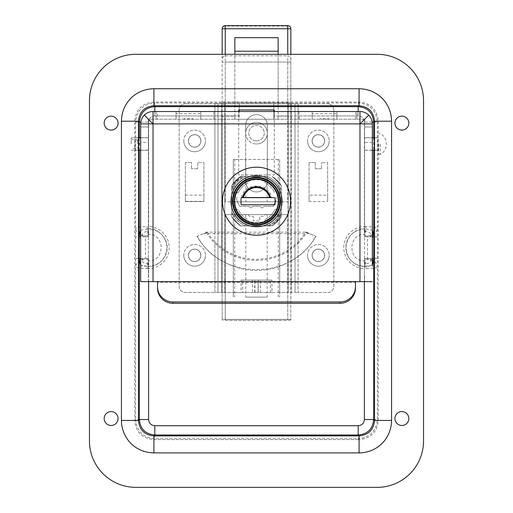 <?xml version="1.0" encoding="UTF-8"?>
<svg xmlns="http://www.w3.org/2000/svg" width="513" height="513" viewBox="0 0 513 513"><rect width="100%" height="100%" fill="white"/><g stroke="black" fill="none" stroke-linecap="round" stroke-linejoin="round"><path stroke-width="0.38" stroke-dasharray="2.56 1.92" d="M247.991 222.975L247.991 223.636A23.97 23.97 180 0 0 256.5 225.194L256.5 225.194A23.97 23.97 180 0 0 265.009 223.636L265.009 219.442A20.103 20.103 180 0 0 274.718 209.727L278.912 209.727A23.97 23.97 180 0 0 278.912 192.715L278.912 192.715A23.97 23.97 180 0 0 265.009 178.813L265.009 178.813A23.97 23.97 180 0 0 256.5 177.248L256.5 177.248A23.97 23.97 180 0 0 247.991 178.813L247.991 178.813A23.97 23.97 180 0 0 234.088 192.715L234.088 192.715A23.97 23.97 180 0 0 234.088 209.727L238.282 209.727A20.103 20.103 180 0 0 247.991 219.442L247.991 219.442A20.103 20.103 -0 0 1 238.282 209.727L234.749 209.727M234.088 192.715L238.282 192.715A20.103 20.103 0 0 1 247.991 183.006L247.991 183.006A20.103 20.103 180 0 0 238.282 192.715L234.749 192.715M265.009 179.473L265.009 183.006A20.103 20.103 -0 0 1 274.718 192.715L274.718 192.715A20.103 20.103 180 0 0 265.009 183.006L265.009 178.813M247.991 178.813L247.991 179.473M278.912 192.715L278.251 192.715M278.251 209.727L274.718 209.727A20.103 20.103 0 0 1 265.009 219.442L265.009 222.975M231.754 187.611L231.754 216.954L239.231 224.995L240.655 225.97L270.774 225.97C275.334 223.097 278.822 219.173 281.246 214.203L281.246 190.259C278.36 183.962 273.762 179.364 267.465 176.478L244.348 176.478C239.077 178.825 234.877 182.538 231.754 187.611L231.754 185.719C234.133 181.935 237.218 178.857 240.995 176.478L267.465 176.478C273.769 179.364 278.36 183.955 281.246 190.259C278.36 183.955 273.769 179.364 267.465 176.478C273.769 179.364 278.36 183.955 281.246 190.259L281.246 214.203M270.774 225.97L240.655 225.97L231.754 217.07L239.231 224.995M240.995 225.97C237.218 223.585 234.133 220.507 231.754 216.73C234.133 220.507 237.218 223.585 240.995 225.97L235.852 221.873L231.754 216.73L231.754 212.183L231.754 216.954L235.852 221.873L240.995 225.97L245.535 225.97L240.995 225.97C237.173 223.546 234.095 220.468 231.754 216.73L231.754 185.719C234.14 181.935 237.218 178.857 240.995 176.478L245.535 176.478L240.995 176.478C237.218 178.864 234.14 181.942 231.754 185.719L235.852 180.576L240.995 176.478C237.404 178.665 234.326 181.743 231.754 185.719C234.14 181.935 237.218 178.857 240.995 176.478L244.348 176.478M281.246 185.719L281.246 190.259L281.246 185.719C278.867 181.935 275.782 178.857 272.005 176.478C275.782 178.857 278.867 181.935 281.246 185.719C278.86 181.942 275.782 178.864 272.005 176.478C275.782 178.864 278.86 181.942 281.246 185.719C278.86 181.942 275.782 178.864 272.005 176.478M281.246 216.73L281.246 212.183L281.246 216.73L281.246 212.183L281.246 216.73L277.148 221.873L272.005 225.97C275.782 223.585 278.867 220.507 281.246 216.73L277.148 221.873L272.005 225.97C275.981 223.392 279.059 220.314 281.246 216.73M267.465 225.97C268.915 225.502 274.141 222.238 275.641 220.359L281.246 212.183C278.36 218.487 273.762 223.084 267.465 225.97C273.769 223.084 278.36 218.487 281.246 212.183C278.36 218.487 273.769 223.084 267.465 225.97C272.73 224.021 279.072 217.73 281.246 212.183C278.36 218.487 273.769 223.084 267.465 225.97M231.754 212.183C233.389 217.544 241.54 224.777 245.535 225.97C239.231 223.084 234.64 218.487 231.754 212.183C234.64 218.487 239.231 223.084 245.535 225.97A27.067 27.067 180 0 1 231.754 212.183C233.838 216.133 233.607 216.268 237.359 220.359C238.641 222.174 244.695 225.797 245.535 225.97C239.231 223.084 234.64 218.487 231.754 212.183M231.754 190.259L232.049 189.611C234.98 183.622 239.475 179.242 245.535 176.478C239.238 179.364 234.64 183.955 231.754 190.259C234.64 183.955 239.231 179.364 245.535 176.478C239.231 179.364 234.64 183.955 231.754 190.259M242.232 176.478C237.628 179.403 234.133 183.321 231.754 188.245M281.246 190.259L278.822 185.911L275.635 182.083C273.391 179.826 270.665 177.96 267.465 176.478C273.769 179.364 278.36 183.955 281.246 190.259M268.652 225.97C274 223.553 278.193 219.84 281.246 214.832M281.246 185.494C278.963 181.826 276 178.825 272.345 176.478L281.246 185.373L272.345 176.478M278.925 201.224A22.425 22.425 0 0 0 256.654 178.8A22.425 22.425 180 0 0 234.075 201.224A22.425 22.425 180 0 0 256.346 223.649C244.919 224.258 233.389 212.671 234.075 201.224L234.075 201.224A22.425 22.425 0 0 1 234.383 197.511L234.383 197.511A22.425 22.425 0 0 1 278.617 197.511L278.617 197.511A22.425 22.425 -0 0 1 256.5 223.649L256.5 223.649A22.425 22.425 -0 0 1 256.346 223.649C262.207 223.694 267.478 221.571 272.153 217.288C276.667 212.594 278.925 207.239 278.925 201.224A22.425 22.425 180 0 0 256.5 178.793A22.425 22.425 180 0 0 234.075 201.224A22.425 22.425 180 0 0 256.5 223.649A22.425 22.425 180 0 0 278.925 201.224L278.925 201.224A22.425 22.425 -0 0 1 274.558 214.524L265.317 214.524L263.458 216.377L259.751 216.377L259.751 221.02L253.249 221.02L253.249 216.377L249.542 216.377L247.683 214.524L238.442 214.524L247.683 214.524L249.542 216.377L253.249 216.377L253.249 221.02L259.751 221.02L259.751 216.377L263.458 216.377L265.317 214.524L274.558 214.524C266.382 226.56 246.618 226.56 238.442 214.524L238.442 214.524A22.425 22.425 180 0 0 274.558 214.524A22.425 22.425 180 0 1 238.442 214.524A22.425 22.425 -0 0 1 234.075 201.224M256.5 224.579L256.5 224.579A23.354 23.354 180 0 0 279.854 201.224A23.354 23.354 180 0 0 256.5 177.87L256.5 177.87A23.354 23.354 180 0 0 233.146 201.224A23.354 23.354 180 0 0 256.5 224.579M256.654 178.8A22.425 22.425 180 0 0 256.5 178.8L256.5 178.793A22.425 22.425 180 0 0 234.075 201.224A22.425 22.425 180 0 0 256.5 223.649A22.425 22.425 180 0 0 278.925 201.224A22.425 22.425 180 0 0 256.5 178.793M274.442 204.783L274.442 204.783A0.616 0.616 180 0 0 275.058 204.161L275.058 198.287A0.616 0.616 180 0 0 274.442 197.665L270.627 197.665C267.857 183.321 245.143 183.321 242.373 197.665L241.655 197.665A0.616 0.616 180 0 0 241.033 198.287L241.033 204.161A0.616 0.616 180 0 0 241.655 204.783L274.442 204.783M242.373 197.665L243.143 197.665A13.825 13.825 0 0 1 269.857 197.665L270.627 197.665M269.857 197.665L243.143 197.665M242.239 197.511A14.736 14.736 0 0 1 270.761 197.511L243.374 197.511M237.243 197.511L237.243 197.511A0.802 0.802 -0 0 0 236.461 198.493A0.802 0.802 -0 0 1 237.243 197.511M270.761 197.511L269.626 197.511M275.058 202.917A24.098 24.098 -0 0 0 276.539 198.493L276.539 198.493A0.802 0.802 0 0 0 275.757 197.511A0.802 0.802 0 0 1 276.539 198.493A24.098 24.098 0 0 1 273.423 205.963A0.802 0.802 -0 0 1 272.743 206.341L264.496 206.341A0.802 0.802 180 0 0 263.926 206.572L262.791 207.714A0.802 0.802 -0 0 1 261.656 207.714L260.514 206.572A0.802 0.802 180 0 0 259.95 206.341L253.05 206.341A0.802 0.802 180 0 0 252.486 206.572L251.344 207.714A0.802 0.802 -0 0 1 250.209 207.714L249.074 206.572A0.802 0.802 180 0 0 248.504 206.341L240.257 206.341A0.802 0.802 0 0 1 239.577 205.963A24.098 24.098 -0 0 1 236.461 198.493L236.461 198.493A24.098 24.098 -0 0 0 239.577 205.963L239.577 205.963A0.802 0.802 0 0 0 240.257 206.341L248.504 206.341A0.802 0.802 180 0 1 249.074 206.579L250.209 207.714A0.802 0.802 0 0 0 251.344 207.714L252.486 206.579A0.802 0.802 180 0 1 253.05 206.341L259.95 206.341A0.802 0.802 180 0 1 260.514 206.579L261.656 207.714A0.802 0.802 0 0 0 262.791 207.714L263.926 206.579A0.802 0.802 180 0 1 264.496 206.341L272.743 206.341A0.802 0.802 0 0 0 273.423 205.963L273.423 205.963A24.098 24.098 -0 0 0 274.128 204.783M278.29 201.814L278.29 159.46L279.7 159.46L279.7 201.814L279.7 159.46L245.676 159.46L245.676 133.168A10.824 10.824 0 0 0 256.5 143.993A10.824 10.824 0 0 1 245.676 133.168A10.824 10.824 0 0 1 256.5 122.344A10.824 10.824 0 0 1 267.324 133.168A10.824 10.824 0 0 1 256.5 143.993A10.824 10.824 0 0 0 267.324 133.168A10.824 10.824 0 0 0 256.5 122.344A10.824 10.824 0 0 0 245.676 133.168L245.676 125.435A10.824 10.824 0 0 1 256.5 114.611A10.824 10.824 0 0 1 267.324 125.435L267.324 181.115A10.824 10.824 0 0 1 256.5 191.945A10.824 10.824 0 0 1 245.676 181.115L245.676 159.46L233.3 159.46L233.3 201.814L279.7 201.814L233.3 201.814L233.3 159.46L234.71 159.46L234.71 201.814M256.5 140.902A7.733 7.733 0 0 0 264.233 133.168A7.733 7.733 0 0 0 256.5 125.435A7.733 7.733 0 0 0 248.767 133.168A7.733 7.733 0 0 0 256.5 140.902A7.733 7.733 0 0 0 264.233 133.168A7.733 7.733 0 0 0 256.5 125.435A7.733 7.733 0 0 0 248.767 133.168A7.733 7.733 0 0 0 256.5 140.902M256.5 214.594L233.3 214.594L256.5 214.594M245.785 214.594L245.785 297.11L267.215 297.11L267.215 214.594M278.29 159.46L234.71 159.46M372.342 150.258L364.608 150.258L364.608 137.734L372.342 137.734L372.342 150.258L364.608 150.258L364.608 137.734L372.342 137.734M140.658 150.258L140.658 137.734L148.392 137.734L148.392 150.258L140.658 150.258L148.392 150.258L148.392 137.734L140.658 137.734M194.632 147.167A6.265 6.265 0 0 1 188.374 140.902A6.265 6.265 0 0 1 194.632 134.637A6.265 6.265 0 0 0 188.374 140.902A6.265 6.265 0 0 0 194.632 147.167A6.265 6.265 0 0 0 200.897 140.902A6.265 6.265 0 0 0 194.632 134.637A6.265 6.265 0 0 1 200.897 140.902A6.265 6.265 0 0 1 194.632 147.167M194.632 261.617A6.265 6.265 0 0 1 188.374 255.352A6.265 6.265 0 0 1 194.632 249.094A6.265 6.265 0 0 0 188.374 255.352A6.265 6.265 0 0 0 194.632 261.617A6.265 6.265 0 0 0 200.897 255.352A6.265 6.265 0 0 0 194.632 249.094A6.265 6.265 0 0 1 200.897 255.352A6.265 6.265 0 0 1 194.632 261.617M318.368 147.167A6.265 6.265 0 0 1 312.103 140.902A6.265 6.265 0 0 1 318.368 134.637A6.265 6.265 0 0 0 312.103 140.902A6.265 6.265 0 0 0 318.368 147.167A6.265 6.265 0 0 0 324.626 140.902A6.265 6.265 0 0 0 318.368 134.637A6.265 6.265 0 0 1 324.626 140.902A6.265 6.265 0 0 1 318.368 147.167M318.368 261.617A6.265 6.265 0 0 1 312.103 255.352A6.265 6.265 0 0 1 318.368 249.094A6.265 6.265 0 0 0 312.103 255.352A6.265 6.265 0 0 0 318.368 261.617A6.265 6.265 0 0 0 324.626 255.352A6.265 6.265 0 0 0 318.368 249.094A6.265 6.265 0 0 1 324.626 255.352A6.265 6.265 0 0 1 318.368 261.617M374.355 150.258L374.355 137.734L378.068 137.734L378.068 150.258L374.355 150.258M134.932 150.258L134.932 137.734L138.645 137.734L138.645 150.258L134.932 150.258L134.932 137.734M401.884 411.567A6.958 6.958 0 0 0 394.927 418.525A6.958 6.958 0 0 0 401.884 425.482A6.958 6.958 0 0 0 408.842 418.525A6.958 6.958 0 0 0 401.884 411.567M111.116 411.567A6.958 6.958 0 0 0 104.158 418.525A6.958 6.958 0 0 0 111.116 425.482A6.958 6.958 0 0 0 118.073 418.525A6.958 6.958 0 0 0 111.116 411.567M401.884 116.156A6.958 6.958 0 0 0 394.927 123.12A6.958 6.958 0 0 0 401.884 130.078A6.958 6.958 0 0 0 408.842 123.12A6.958 6.958 0 0 0 401.884 116.156M111.116 116.156A6.958 6.958 0 0 0 104.158 123.12A6.958 6.958 0 0 0 111.116 130.078A6.958 6.958 0 0 0 118.073 123.12A6.958 6.958 0 0 0 111.116 116.156M364.608 231.716L364.608 236.66L370.566 236.653L370.559 235.788C371.014 232.851 369.078 231.491 364.762 231.716L364.377 228.888C353.188 230.183 347.07 236.429 346.019 247.638C347.077 258.834 353.2 265.08 364.377 266.369L364.762 263.522C369.078 263.746 371.014 262.393 370.559 259.456L370.566 258.603L372.342 261.046L372.342 266.183L364.608 266.183L364.608 258.603L364.608 263.522M148.392 263.522L148.392 258.603L142.434 258.603L142.441 259.456C141.986 262.393 143.922 263.746 148.238 263.522L148.623 266.369C159.812 265.08 165.93 258.828 166.981 247.619C165.923 236.422 159.799 230.177 148.623 228.888L148.238 231.716C143.922 231.491 141.986 232.851 142.441 235.788L142.434 236.653L140.658 234.197L140.658 126.98L148.392 126.98L148.392 142.447L140.658 142.447M364.608 235.422L364.519 234.364C347.705 233.832 347.724 261.418 364.519 260.88L364.608 259.822L367.468 259.514C373.329 259.988 376.625 262.265 377.363 266.356L377.363 228.888C377.497 227.58 373.714 226.829 366.013 226.643L364.377 226.631L364.377 122.113C364.006 118.356 361.947 116.297 358.189 115.925L333.835 115.925L333.835 286.286A6.188 6.188 0 0 1 327.647 292.474L298.104 292.474L298.104 243.207A59.104 59.104 0 0 1 214.896 243.207L214.896 292.474L185.353 292.474A6.188 6.188 0 0 1 179.165 286.286L179.165 109.968L179.165 286.286A6.188 6.188 0 0 0 185.353 292.474L224.797 292.474L214.896 292.474L214.896 103.786L185.353 103.786L224.797 103.786L214.896 103.786L214.896 232.152L298.104 232.152L298.104 115.925L274.288 115.925L274.288 174.927L238.712 174.927L238.712 111.52M148.392 259.822L148.481 260.88C165.295 261.412 165.276 233.825 148.481 234.364L148.238 235.422L146.987 226.643C139.491 226.791 135.708 227.541 135.637 228.888L135.637 266.356C135.708 267.703 139.491 268.453 146.987 268.6L148.623 268.607L148.623 419.531C148.994 423.283 151.053 425.348 154.811 425.713L358.189 425.713C361.947 425.348 364.006 423.283 364.377 419.531L364.377 268.607L366.013 268.6C373.714 268.408 377.497 267.658 377.363 266.356L377.363 419.525C376.279 431.221 369.886 437.615 358.189 438.698L358.189 425.713M364.608 236.66L364.608 119.253L364.05 119.247L364.608 120.972L364.608 119.247L234.845 119.247L234.845 116.156L225.258 116.156L225.258 201.814L225.258 111.513L287.742 111.513L287.742 201.814L288.203 201.814L224.797 201.814L225.258 201.814L224.797 201.814L224.797 214.594L225.258 214.594L224.797 214.594L224.797 201.814L288.203 201.814L288.203 214.594L288.203 201.814L288.203 214.594L224.797 214.594L224.797 201.814L224.797 214.594L287.742 214.594L287.742 292.474L288.203 292.474L287.742 116.156L278.155 116.156L278.155 119.247L273.82 119.247L273.82 111.52L273.82 119.247L239.18 119.247L239.18 111.52L239.18 119.247L148.392 119.253L148.392 120.972L148.95 119.247L148.392 119.247L148.392 126.987L140.658 126.98L148.392 126.98M224.797 201.814L224.797 103.786L288.203 103.786L224.797 103.786L224.797 292.474L233.3 292.474L233.3 297.11L233.3 214.594L233.3 292.474L241.046 292.474L241.046 280.098L271.954 280.098L271.954 292.474L279.7 292.474L279.7 214.594L279.7 297.11L279.7 292.474L287.742 292.474L287.742 319.387L287.742 214.594L288.203 214.594M213.902 119.253L213.902 111.52L239.18 111.52L239.18 103.78L239.18 109.968L273.82 109.968L273.82 103.78L273.82 111.513L299.098 111.52L299.098 119.253M148.392 258.603L148.392 266.183L140.658 266.183L140.658 261.046L142.434 258.603M370.566 258.603L364.608 258.603M364.608 126.98L372.342 126.98L364.608 126.98L372.342 126.98L372.342 234.197L370.566 236.653M142.434 236.653L148.392 236.66L148.392 231.716M148.238 258.603L148.039 266.51L140.658 264.997M372.342 264.997L364.961 266.51L364.762 258.603M364.762 236.653L364.961 228.734L372.342 230.247M140.658 230.247L148.039 228.734L148.238 236.653M327.647 162.557L327.647 201.532L327.647 162.557L321.459 162.557L327.647 162.557M321.459 168.745L321.459 162.557L321.459 168.745L315.271 168.745L321.459 168.745M315.271 162.557L315.271 168.745L315.271 162.557L309.082 162.557L315.271 162.557M309.082 201.532L309.082 162.557L309.082 201.532L309.082 195.1L327.647 195.1L327.647 201.532L309.082 201.532M203.917 162.557L203.917 201.532L203.917 162.557L197.729 162.557L203.917 162.557M197.729 162.557L197.729 168.745L197.729 162.557M197.729 168.745L191.541 168.745L197.729 168.745M191.541 168.745L191.541 162.557L191.541 168.745M191.541 162.557L185.353 162.557L191.541 162.557M185.353 162.557L185.353 201.532L185.353 162.557M185.353 195.1L203.917 195.1L203.917 201.532L185.353 201.532L185.353 195.1L185.353 201.532L203.917 201.532L203.917 195.1M309.294 233.646L306.864 232.152L298.104 232.152L298.104 243.207A59.104 59.104 128.4 0 0 306.864 232.152L305.69 232.152A58.11 58.11 -0 0 1 207.31 232.152L206.136 232.152A59.104 59.104 -128.4 0 0 214.896 243.207L214.896 232.152L206.136 232.152L203.706 233.646L309.294 233.646L316.014 236.281C304.716 256.596 279.739 270.877 256.5 270.293C233.261 270.877 208.284 256.603 196.986 236.281L203.706 233.646M154.811 425.713L154.811 438.698L153.906 439.609L153.906 452.902L359.094 452.902L359.094 439.609L153.906 439.609C142.197 438.532 135.81 432.138 134.733 420.436L134.733 121.209C135.81 109.5 142.197 103.113 153.906 102.036L359.094 102.036C370.803 103.113 377.19 109.5 378.267 121.209L378.267 420.436C377.19 432.138 370.803 438.532 359.094 439.609L358.189 438.698L154.811 438.698C143.114 437.615 136.727 431.228 135.637 419.531L148.623 419.531M274.288 111.52L274.288 115.925L274.288 109.968L238.712 109.968L238.712 115.925L154.811 115.925C151.053 116.297 148.994 118.356 148.623 122.113L148.623 226.631L146.987 226.643M145.532 235.724L145.455 236.794L148.238 236.794L148.238 235.422L145.532 235.724C139.645 235.236 136.349 232.953 135.637 228.888L135.637 122.113C136.721 110.417 143.114 104.03 154.811 102.94L154.811 115.925C151.053 116.297 148.994 118.356 148.623 122.113L148.623 228.734L148.039 228.734M333.835 115.925L298.104 115.925L298.104 103.786L327.647 103.786L288.203 103.786L298.104 103.786L298.104 292.474L327.647 292.474A6.188 6.188 0 0 0 333.835 286.286L333.835 109.968A6.188 6.188 0 0 0 327.647 103.786A6.188 6.188 0 0 1 333.835 109.968L333.835 115.925M364.961 228.734L364.377 228.734L364.377 122.113L377.363 122.113C376.273 110.417 369.886 104.024 358.189 102.94L358.189 115.925L274.288 115.925L274.288 174.927L238.712 174.927L238.712 115.925L154.811 115.925L154.811 111.52M327.647 195.1L327.647 201.346M309.082 195.1L309.082 201.346M207.31 232.152L196.986 236.281M305.69 232.152L316.014 236.281M378.068 150.258L378.068 137.734M366.013 268.6L364.762 258.449L364.608 259.822M140.786 122.113L148.623 122.113L135.637 122.113L134.733 121.209L121.434 121.209L121.434 420.436L134.733 420.436L135.637 419.531L135.637 266.356C136.349 262.284 139.645 260.008 145.532 259.514L148.238 259.822L146.987 268.6M148.238 236.794L148.392 235.422M364.377 419.531L377.363 419.525L378.267 420.436L391.566 420.436L391.566 121.209L378.267 121.209L377.363 122.113L377.363 228.888C376.625 232.973 373.329 235.255 367.468 235.724L364.762 235.422L366.013 226.643M185.353 201.346L203.917 201.346M197.236 236.185C220.943 280.784 292.077 280.739 315.764 236.185M364.377 281.65L364.377 266.51L364.961 266.51M364.608 120.972L364.608 266.183M148.039 266.51L148.623 266.51L148.623 281.65M148.392 276.103L148.392 120.972M377.44 236.794L367.545 236.794L367.468 235.724M367.468 259.514L367.545 236.794L364.762 236.794M359.094 452.902C376.388 453.396 392.06 437.73 391.566 420.436M121.434 420.436C120.94 437.73 136.605 453.396 153.906 452.902M148.238 258.449L145.455 258.449L145.532 259.514M148.392 236.794L148.392 258.449M391.566 121.209C392.06 103.915 376.395 88.242 359.094 88.736L359.094 102.036L358.189 102.94L154.811 102.94L153.906 102.036L153.906 88.736C136.612 88.242 120.94 103.908 121.434 121.209M364.608 258.449L364.608 236.794M423.539 100.689A46.401 46.401 0 0 0 377.138 54.295L135.862 54.295A46.401 46.401 0 0 0 89.461 100.689L89.461 440.949A46.401 46.401 0 0 0 135.862 487.35L377.138 487.35A46.401 46.401 0 0 0 423.539 440.949L423.539 100.689M372.342 258.449L372.342 236.794M267.324 181.115L267.324 125.435A10.824 10.824 0 0 0 256.5 114.611A10.824 10.824 0 0 0 245.676 125.435L245.676 181.115A10.824 10.824 0 0 0 256.5 191.945A10.824 10.824 0 0 0 267.324 181.115M224.797 214.594L224.797 292.474L291.301 292.474L291.301 103.786L291.301 292.474L298.104 292.474L295.013 292.474L295.013 103.786L295.013 292.474L288.203 292.474L288.203 103.786L288.203 201.814M271.954 292.474L241.046 292.474M270.422 292.474L270.422 280.098L258.045 280.098L258.045 292.474M241.046 280.098L271.954 280.098L241.046 280.098M254.955 292.474L254.955 280.098L242.578 280.098L242.578 292.474M217.987 292.474L217.987 103.786L217.987 292.474M234.845 116.156L234.845 103.78L225.258 103.78L225.258 116.156L222.167 116.714L222.167 319.387L225.258 319.387L225.258 214.594L225.258 319.387L290.833 319.387L290.833 116.714L287.742 116.156L287.742 103.78L278.155 103.78L278.155 116.156M258.045 280.098L254.955 280.098M221.699 292.474L221.699 103.786L221.699 292.474M185.353 103.786A6.188 6.188 0 0 0 179.165 109.968A6.188 6.188 0 0 1 185.353 103.786M364.608 234.358L364.608 228.804M364.608 266.478L364.608 260.886M372.342 126.98L372.342 123.889A12.376 12.376 0 0 0 359.972 111.52L356.875 111.52L356.875 119.253L356.875 111.52M359.972 281.65L355.483 281.65L355.483 282.323L157.517 282.323L157.517 281.65L153.028 281.65L153.028 119.253L359.972 119.253L359.972 281.65L372.342 281.65L364.608 281.65L364.608 276.103M148.392 266.183L148.392 281.65L140.658 281.65L153.028 281.65M156.125 111.52L156.125 119.253L156.125 111.52L153.028 111.52A12.376 12.376 -0 0 0 140.658 123.889L140.658 126.98M148.392 236.66L148.392 142.447M148.392 260.886L148.392 266.478M148.392 228.804L148.392 234.358M364.05 119.247L359.972 119.253M153.028 119.253L148.95 119.247M157.517 288.069L157.517 282.323M355.483 282.323L355.483 288.069M213.902 111.52L200.82 111.52L200.82 119.253L200.82 113.687L176.074 113.687L176.074 119.253L176.074 111.52L157.414 111.52L157.414 119.253M183.808 118.766L183.808 119.247L183.808 118.766L193.087 118.766L193.087 119.247L193.087 118.766M372.342 126.987L364.608 126.987M355.586 119.253L355.586 111.52L336.926 111.52L336.926 119.253L336.926 113.687L312.18 113.687L312.18 119.247L312.18 111.52L299.098 111.52M148.392 126.987L140.658 126.987M200.82 111.52L200.82 113.687M176.074 111.52L176.074 113.687M336.926 111.52L336.926 113.687M312.18 111.52L312.18 113.687M273.82 103.78L239.18 103.78L273.82 103.78M329.192 118.766L329.192 119.247L329.192 118.766L319.913 118.766L319.913 119.247L319.913 118.766M234.845 37.68L234.845 119.247L278.155 119.247L278.155 37.68M287.742 25.65L287.742 26.073L225.258 26.073A3.091 2.674 180 0 0 222.167 28.741L222.167 319.387L287.742 319.387L287.742 320.311L225.258 320.311L225.258 319.387L225.258 320.311L289.909 320.311L287.742 320.311L287.742 319.387L290.833 319.387A0.93 0.93 145 0 1 289.909 320.311A0.93 0.93 0 0 0 290.833 319.387A0.93 0.93 145 0 1 289.909 320.311M222.167 319.387A0.93 0.93 52.4 0 0 223.091 320.311A0.93 0.93 0 0 1 222.167 319.387M222.167 116.714L222.167 54.295M225.258 54.295L225.258 103.78L222.167 104.344M234.845 103.78L234.845 54.295M278.155 54.295L278.155 103.78M290.833 116.714L290.833 104.344L287.742 103.78L287.742 55.84C289.608 56.064 290.64 57.257 290.833 59.418L290.833 319.387M287.742 28.741L287.742 26.073A3.091 2.674 -0 0 1 290.833 28.741L290.833 59.418M290.833 104.344L290.833 54.295M222.167 111.77L225.258 111.513L225.258 102.234L290.833 102.491M222.167 102.491L225.258 102.234L225.258 62.022L222.167 62.022L290.833 62.022L225.258 62.022M225.258 25.65L225.258 55.84C223.392 56.064 222.36 57.257 222.167 59.418M287.742 62.022L287.742 111.513L290.833 111.77M245.785 297.11L267.215 297.11M225.258 55.84L287.742 55.84M234.71 214.594L234.71 297.11M278.29 297.11L278.29 214.594M312.18 255.352A6.188 6.188 0 0 0 318.368 261.54A6.188 6.188 0 0 0 324.549 255.352A6.188 6.188 0 0 1 318.368 261.54A6.188 6.188 0 0 1 312.18 255.352A6.188 6.188 0 0 1 318.368 249.171A6.188 6.188 0 0 1 324.549 255.352A6.188 6.188 0 0 0 318.368 249.171A6.188 6.188 0 0 0 312.18 255.352M307.537 255.352A10.824 10.824 0 0 0 318.368 266.183A10.824 10.824 0 0 0 329.192 255.352A10.824 10.824 -0 0 1 318.368 266.183A10.824 10.824 -0 0 1 307.537 255.352A10.824 10.824 -0 0 1 318.368 244.528A10.824 10.824 -0 0 1 329.192 255.352A10.824 10.824 0 0 0 318.368 244.528A10.824 10.824 0 0 0 307.537 255.352M312.18 140.902A6.188 6.188 0 0 0 318.368 147.09A6.188 6.188 0 0 0 324.549 140.902A6.188 6.188 0 0 1 318.368 147.09A6.188 6.188 0 0 1 312.18 140.902A6.188 6.188 0 0 1 318.368 134.714A6.188 6.188 0 0 1 324.549 140.902A6.188 6.188 0 0 0 318.368 134.714A6.188 6.188 0 0 0 312.18 140.902M307.537 140.902A10.824 10.824 0 0 0 318.368 151.733A10.824 10.824 0 0 0 329.192 140.902A10.824 10.824 -0 0 1 318.368 151.733A10.824 10.824 -0 0 1 307.537 140.902A10.824 10.824 -0 0 1 318.368 130.078A10.824 10.824 -0 0 1 329.192 140.902A10.824 10.824 0 0 0 318.368 130.078A10.824 10.824 0 0 0 307.537 140.902M188.451 255.352A6.188 6.188 0 0 0 194.632 261.54A6.188 6.188 0 0 0 200.82 255.352A6.188 6.188 0 0 1 194.632 261.54A6.188 6.188 0 0 1 188.451 255.352A6.188 6.188 0 0 1 194.632 249.171A6.188 6.188 0 0 1 200.82 255.352A6.188 6.188 0 0 0 194.632 249.171A6.188 6.188 0 0 0 188.451 255.352M183.808 255.352A10.824 10.824 0 0 0 194.632 266.183A10.824 10.824 0 0 0 205.463 255.352A10.824 10.824 -0 0 1 194.632 266.183A10.824 10.824 -0 0 1 183.808 255.352A10.824 10.824 -0 0 1 194.632 244.528A10.824 10.824 -0 0 1 205.463 255.352A10.824 10.824 0 0 0 194.632 244.528A10.824 10.824 0 0 0 183.808 255.352M188.451 140.902A6.188 6.188 0 0 0 194.632 147.09A6.188 6.188 0 0 0 200.82 140.902A6.188 6.188 0 0 1 194.632 147.09A6.188 6.188 0 0 1 188.451 140.902A6.188 6.188 0 0 1 194.632 134.714A6.188 6.188 0 0 1 200.82 140.902A6.188 6.188 0 0 0 194.632 134.714A6.188 6.188 0 0 0 188.451 140.902M183.808 140.902A10.824 10.824 0 0 0 194.632 151.733A10.824 10.824 0 0 0 205.463 140.902A10.824 10.824 -0 0 1 194.632 151.733A10.824 10.824 -0 0 1 183.808 140.902A10.824 10.824 -0 0 1 194.632 130.078A10.824 10.824 -0 0 1 205.463 140.902A10.824 10.824 0 0 0 194.632 130.078A10.824 10.824 0 0 0 183.808 140.902M378.684 143.999L378.684 154.362L378.684 143.999M380.229 143.999L380.229 154.362L380.229 143.999M364.608 143.999L364.608 137.811L364.608 143.999M131.225 143.999L131.225 137.811L131.225 143.999M148.392 143.999L148.392 137.811L148.392 143.999M137.407 143.999L137.407 139.664L137.407 143.999M256.5 179.415L256.647 179.415C267.485 178.562 279.284 190.509 278.309 201.295C279.2 212.113 267.305 223.963 256.5 223.033L256.353 223.027C245.515 223.886 233.716 211.94 234.691 201.147C233.8 190.329 245.695 178.479 256.5 179.415M241.437 197.511C244.323 182.141 268.677 182.134 271.563 197.511M277.674 197.511A21.501 21.501 180 0 0 235.326 197.511M273.391 214.524A21.501 21.501 0 0 1 239.609 214.524M245.785 159.46L245.785 201.814M142.441 259.456L141.671 259.475M371.329 259.475L370.559 259.456M370.559 235.788L371.335 235.762M141.665 235.762L142.441 235.788M364.519 260.88L364.377 268.607C358.17 269.306 344.011 262.823 343.774 247.619C344.011 232.421 358.17 225.938 364.377 226.631L364.519 234.364M148.481 234.364L148.623 226.631C154.83 225.938 168.989 232.421 169.226 247.619C168.989 262.823 154.83 269.306 148.623 268.607L148.481 260.88M148.623 228.888L148.623 228.734C157.908 228.15 167.905 238.353 167.129 247.619C167.905 256.885 157.908 267.093 148.623 266.51L148.623 266.369M364.377 266.369L364.377 266.51C355.092 267.093 345.095 256.891 345.871 247.619C345.095 238.353 355.092 228.15 364.377 228.734L364.377 228.888M372.214 122.113L364.377 122.113C364.012 118.356 361.947 116.297 358.189 115.925L358.189 111.52M139.35 150.181L139.35 137.811M373.65 137.811L373.65 150.181M377.44 258.449L364.762 258.449M135.56 258.449L145.455 258.449L145.455 236.794L135.56 236.794M359.094 88.736L153.906 88.736M260.489 292.474L260.489 280.098M252.511 280.098L252.511 292.474M258.302 280.098L258.302 292.474M254.698 292.474L254.698 280.098M372.342 142.447L364.608 142.447M239.18 109.968L273.82 109.968M267.215 159.46L267.215 201.814M231.754 185.373L240.655 176.478L231.754 185.373M281.246 217.07L272.345 225.97L281.246 217.07M240.898 176.325C237.096 178.716 233.999 181.82 231.6 185.623M231.754 217.07L240.655 225.964M378.684 154.362L380.229 154.362C388.36 150.489 388.354 137.503 380.229 133.637L378.684 133.637M364.608 150.181L372.342 150.181M374.381 150.181L378.684 150.181M364.608 137.811L372.342 137.811M374.381 137.811L378.684 137.811M131.225 150.181L138.619 150.181M140.658 150.181L148.392 150.181M131.225 139.664L137.407 139.664L139.908 143.999L137.407 148.328L131.225 148.328M131.225 137.811L138.619 137.811M140.658 137.811L148.392 137.811"/><path stroke-width="0.77" d="M256.5 177.248A23.97 23.97 0 0 1 280.47 201.224A23.97 23.97 0 0 1 256.5 225.194A23.97 23.97 0 0 1 232.53 201.224A23.97 23.97 0 0 1 256.5 177.248M265.009 222.975L265.009 223.636A23.97 23.97 180 0 0 278.912 209.727L278.251 209.727M230.978 201.224A25.522 25.522 0 0 1 256.5 175.702A25.522 25.522 0 0 1 282.022 201.224A25.522 25.522 0 0 1 256.5 226.74A25.522 25.522 0 0 1 230.978 201.224M290.525 201.224A34.025 34.025 180 0 0 256.5 167.2A34.025 34.025 180 0 0 222.475 201.224A34.025 34.025 180 0 0 256.5 235.249A34.025 34.025 180 0 0 290.525 201.224M234.749 209.727L234.088 209.727A23.97 23.97 180 0 0 247.991 223.636L247.991 222.975M247.991 178.813L247.991 179.473M265.009 179.473L265.009 178.813M278.912 192.715L278.251 192.715M234.749 192.715L234.088 192.715M256.5 177.87A23.354 23.354 180 0 0 233.146 201.224A23.354 23.354 180 0 0 256.5 224.579A23.354 23.354 0 0 0 279.854 201.224A23.354 23.354 0 0 0 256.66 177.87A23.354 23.354 180 0 0 256.5 177.87A23.354 23.354 180 0 1 256.66 177.87M241.033 204.161A0.616 0.616 180 0 0 241.655 204.783L274.442 204.783A0.616 0.616 180 0 0 275.058 204.161L275.058 198.287A0.616 0.616 180 0 0 274.442 197.665L270.293 197.665A14.249 14.249 180 0 0 242.707 197.665L241.655 197.665A0.616 0.616 180 0 0 241.033 198.287L241.033 204.161M242.707 197.665L243.329 197.665A13.639 13.639 0 0 1 269.671 197.665L270.293 197.665M269.671 197.665L243.329 197.665M243.374 197.511L269.626 197.511M275.058 202.917A24.098 24.098 -0 0 1 274.128 204.783M140.658 266.183L140.658 281.65L359.972 281.65L359.972 123.889L372.342 123.889A12.376 12.376 180 0 0 368.719 115.143L359.972 123.889L153.028 123.889L153.028 111.52A12.376 12.376 180 0 0 144.281 115.143L153.028 123.889L140.658 123.889A12.376 12.376 -0 0 1 144.281 115.143L144.249 115.168M374.33 137.811L374.33 150.181M138.67 150.181L138.67 137.811M401.884 425.482A6.958 6.958 0 0 1 394.927 418.525A6.958 6.958 0 0 1 401.884 411.567A6.958 6.958 0 0 1 408.842 418.525A6.958 6.958 0 0 1 401.884 425.482M111.116 425.482A6.958 6.958 0 0 1 104.158 418.525A6.958 6.958 0 0 1 111.116 411.567A6.958 6.958 0 0 1 118.073 418.525A6.958 6.958 0 0 1 111.116 425.482M401.884 130.078A6.958 6.958 0 0 1 394.927 123.12A6.958 6.958 0 0 1 401.884 116.156A6.958 6.958 0 0 1 408.842 123.12A6.958 6.958 0 0 1 401.884 130.078M111.116 130.078A6.958 6.958 0 0 1 104.158 123.12A6.958 6.958 0 0 1 111.116 116.156A6.958 6.958 0 0 1 118.073 123.12A6.958 6.958 0 0 1 111.116 130.078M239.18 109.968L239.18 111.513L273.82 111.52L273.82 109.968M239.18 111.52L273.82 111.513M140.658 234.197L140.658 261.046M140.658 264.997L139.35 260.046L140.658 259.572M372.342 261.046L372.342 259.572L373.65 260.046L372.342 264.997M148.623 281.65L148.623 419.531C148.988 423.283 151.053 425.348 154.811 425.713L358.189 425.713C361.947 425.348 364.006 423.283 364.377 419.531L373.65 419.531C372.771 428.964 367.622 434.12 358.189 434.992L359.094 435.896L359.094 452.902C377.382 452.607 391.272 438.737 391.566 420.436L374.561 420.436C373.65 429.836 368.494 434.986 359.094 435.896L153.906 435.896C144.506 434.986 139.35 429.836 138.439 420.436L138.439 121.209C139.35 111.808 144.506 106.653 153.906 105.742L359.094 105.742C368.494 106.653 373.65 111.808 374.561 121.209L374.561 420.436L373.65 419.531L373.656 236.794L372.342 236.794L372.342 234.197M372.342 230.247L373.65 235.198L372.342 235.672M140.658 235.672L139.35 235.198L140.658 230.247M238.712 111.52L238.712 109.968L274.288 109.968L274.288 111.52M139.35 137.811L139.35 122.113C140.229 112.68 145.378 107.525 154.811 106.653L358.189 106.653C367.622 107.531 372.778 112.68 373.65 122.113L372.214 122.113M358.189 425.713L358.189 434.992L154.811 434.992C145.378 434.113 140.222 428.958 139.35 419.531L148.623 419.531M358.189 111.52L358.189 106.653L359.094 105.742L359.094 88.736L153.906 88.736L153.906 105.742L154.811 106.653L154.811 111.52M140.786 122.113L139.35 122.113L138.439 121.209L121.434 121.209L121.434 420.436L138.439 420.436L139.35 419.531L139.344 236.794L140.658 236.794M153.906 88.736C135.618 89.031 121.728 102.908 121.434 121.209M373.65 137.811L373.65 122.113L374.561 121.209L391.566 121.209C391.272 102.921 377.395 89.031 359.094 88.736M372.342 259.572L372.342 258.449L373.656 258.449M154.811 425.713L154.811 434.992L153.906 435.896L153.906 452.902L359.094 452.902M121.434 420.436C121.728 438.718 135.605 452.607 153.906 452.902M135.862 54.295L377.138 54.295A46.401 46.401 0 0 1 423.539 100.689L423.539 440.949A46.401 46.401 0 0 1 377.138 487.35L135.862 487.35A46.401 46.401 0 0 1 89.461 440.949L89.461 100.689A46.401 46.401 0 0 1 135.862 54.295M372.342 123.889L372.342 266.183M372.342 150.258L372.342 137.734M140.658 281.65L140.658 123.889M140.658 137.734L140.658 150.258M355.483 286.729L355.483 288.069A15.467 15.23 180 0 1 340.016 303.298L172.984 303.298A15.467 15.23 180 0 1 157.517 288.069L157.517 286.729A15.467 15.23 180 0 0 172.984 301.958L340.016 301.958A15.467 15.23 180 0 0 355.483 286.729L355.483 281.65M359.972 281.65L372.342 281.65M157.517 281.65L157.517 286.729M359.972 123.889L359.972 111.52L153.028 111.52M355.586 111.52L356.875 111.52M156.125 111.52L157.414 111.52M368.693 115.111L368.719 115.143A12.376 12.376 180 0 0 359.972 111.52M312.18 111.52L336.926 111.52M176.074 111.52L200.82 111.52M222.167 54.295L222.167 28.741C222.347 26.868 223.379 25.842 225.258 25.65L225.258 54.295M234.845 54.295L234.845 37.68L278.155 37.68L278.155 54.295M234.845 51.217L278.155 51.217M290.833 54.295L290.833 28.741L287.742 28.741L287.742 25.65L225.258 25.65M256.353 223.033C249.959 223.854 234.928 217.223 234.691 201.147C235.037 185.071 250.113 178.543 256.5 179.415L256.647 179.415C263.041 178.588 278.072 185.219 278.309 201.295C277.963 217.371 262.887 223.899 256.5 223.033L256.353 223.033M233.146 201.224C232.434 213.145 244.438 225.213 256.34 224.579A23.354 23.354 180 0 0 256.5 224.579M364.377 419.531L364.377 281.65M139.344 236.794L139.35 150.181M373.65 150.181L373.656 236.794M140.658 258.449L139.344 258.449M391.566 420.436L391.566 121.209M153.028 123.889L153.028 281.65M172.984 303.298L172.984 301.958M340.016 303.298L340.016 301.958M287.742 28.741L287.742 54.295L287.742 28.741L222.167 28.741M256.34 224.579C262.444 224.623 267.933 222.411 272.801 217.948C277.501 213.068 279.854 207.489 279.854 201.224M290.833 28.741C290.653 26.868 289.621 25.842 287.742 25.65M372.342 150.181L374.381 150.181M372.342 137.811L374.381 137.811M138.619 150.181L140.658 150.181M138.619 137.811L140.658 137.811"/></g></svg>
